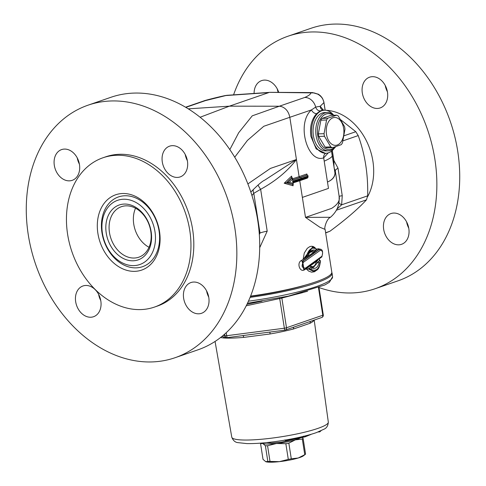 <?xml version="1.0" encoding="UTF-8"?>
<svg xmlns="http://www.w3.org/2000/svg" width="486" height="486" viewBox="0 0 486 486"><rect width="100%" height="100%" fill="white"/><g stroke="black" fill="none" stroke-linecap="round" stroke-linejoin="round"><path stroke-width="0.73" d="M149.014 247.289A26.712 20.284 71 0 1 135.533 208.208M88.021 105.189L110.875 97.303A133.553 101.416 71 0 1 133.984 93.087A133.553 101.416 71 0 1 254.676 205.268A133.553 101.416 71 0 1 197.96 349.823L175.1 357.702A133.553 101.416 71 0 1 35.685 264.512A133.553 101.416 71 0 1 88.021 105.189A133.553 101.416 71 0 1 111.124 100.973A133.553 101.416 71 0 1 231.816 213.154A133.553 101.416 71 0 1 175.1 357.702M98.603 294.291A16.257 12.344 -109 0 0 100.754 300.524M77.25 157.907A16.257 12.344 -109 0 0 79.394 164.14M185.227 154.487A16.257 12.344 -109 0 0 187.371 160.714M206.58 290.871A16.257 12.344 -109 0 0 208.731 297.098M185.828 107.382L205.438 100.614L225.844 95.554L268.764 92.589L229.398 106.167L200.098 117.254M234.72 157.209L247.417 140.424L263.789 126.275L289.82 117.296C288.611 111.537 285.683 107.922 281.03 106.446L279.298 106.234L252.24 115.838L238.693 132.727L229.823 149.609M225.844 95.554A11.5 7.169 -93.9 0 1 227.029 95.305A11.5 7.169 -93.9 0 1 227.041 95.305L270.331 92.328L312.541 92.589A11.5 7.387 -89.6 0 1 312.85 92.601M293.89 327.102A2.321 1.312 -104.8 0 0 293.538 328.967L310.104 323.251A50.684 7.551 -8.9 0 0 314.005 320.165M242.8 335.613A2.321 0.978 -94.9 0 1 243.735 337.399L270.058 333.967A50.684 7.551 -8.9 0 0 293.538 328.967M220.523 337.563L223.985 338.025A50.684 7.551 -8.9 0 0 243.735 337.399M305.658 285.021A69.68 10.382 171.1 0 1 250.478 296.424M331.804 272.531A75.591 11.263 171.1 0 1 332.078 273.247A75.591 11.263 171.1 0 1 250.096 297.371M309.576 435.025L305.093 436.841L305.044 435.966M285.543 440.608L285.027 440.103M305.087 436.841L286.187 440.808L285.397 440.043M286.187 440.808L285.507 440.589M303.695 436.847L303.489 436.142M310.208 434.8L311.228 434.284M318.184 431.957L319.758 431.89L318.136 431.975M319.727 431.878L319.721 431.149M321.143 430.639L319.758 431.89M310.827 321.258A2.321 2.09 -117.1 0 0 310.104 323.251M310.062 321.525L297.371 325.899M269.912 332.084L270.058 333.967M269.991 332.047L242.453 335.632M223.481 336.877A2.321 1.865 -87.1 0 1 223.985 338.025M321.75 317.492A2.321 2.321 0 0 0 323.293 314.94A2.321 0.346 171.1 0 1 322.789 315.238A2.321 1.762 71 0 1 321.75 317.492L309.825 321.604M285.057 330.085A2.321 1.762 -109 0 0 285.458 330.006L285.458 330.006A2.321 1.762 -109 0 0 286.497 327.758A2.321 0.346 171.1 0 1 284.365 328.214A2.321 0.395 82.6 0 0 285.003 330.115A2.321 0.395 82.6 0 0 285.057 330.085M279.687 297.967L279.711 298.526A2.321 0.346 -8.9 0 0 281.85 298.07L281.777 297.541M227.387 337.594A2.321 0.395 -97.4 0 1 227.333 337.63A2.321 0.395 -97.4 0 1 226.689 335.723A2.321 0.346 171.1 0 1 224.897 335.777A2.321 2.157 103.2 0 0 227.278 337.612M302.444 292.694L296.108 294.322M262.051 301.138L246.985 304.303M325.663 232.94L329.879 231.275C345.746 219.532 357.945 209.053 366.474 199.837L367.659 195.846C368.181 174.492 365.035 154.408 358.218 135.582L355.807 131.712L340.868 119.872M251.93 195.481L253.801 193.319L260.01 232.97L259.336 234.598M334.313 148.218A21.548 13.651 -91.8 0 1 326.276 153.254A21.548 13.651 -91.8 0 1 311.951 136.311A21.548 13.651 -91.8 0 1 324.915 110.194A21.548 13.651 -91.8 0 1 333.25 114.714M328.506 150.806L325.814 150.891A19.161 12.138 -91.8 0 1 313.421 135.801A19.161 12.138 -91.8 0 1 324.599 112.588L327.291 112.497A19.161 12.138 88.2 0 0 316.113 135.716A19.161 12.138 88.2 0 0 328.506 150.806A19.161 12.138 88.2 0 0 335.729 146.663M336.986 209.065L341.64 204.819A13.936 3.651 11 0 1 338.803 202.419M250.594 296.126A75.488 11.245 -8.9 0 0 331.792 272.099L325.11 229.416L319.806 227.217L305.494 217.376L299.753 180.725L307.468 178.064L307.377 177.499M289.243 182.299L292.305 179.364L292.183 177.742L286.983 182.754L286.461 182.772L291.752 177.73L291.612 176.108L284.189 183.216L286.461 182.772L293.246 184.528L292.924 183.325L289.243 182.299L286.983 182.754L293.246 184.528L293.058 182.104L300.846 179.753A0.929 0.705 71 0 1 300.688 179.784M292.851 182.268L292.924 183.325M292.772 180.282L292.396 177.961L291.491 177.317M307.832 177.317L307.838 176.588L301.265 178.854A0.929 0.705 71 0 1 300.846 179.753L307.978 177.293M292.305 179.364L292.499 180.002M306.994 175.045L306.83 173.982L307.116 175.063L307.875 175.428L307.838 176.588M307.474 177.329L307.468 178.064L307.474 177.329M306.721 174.687L307.116 175.063L299.971 177.524A0.929 0.705 71 0 1 299.115 176.643A75.488 11.245 171.1 0 1 292.536 178.751M284.189 183.216L293.125 185.767L292.669 184.856M326.276 153.254L325.389 153.321L316.179 148.892L310.9 136.353C309.661 126.895 311.544 119.343 316.562 113.7A4.647 3.025 43.9 0 1 311.435 109.915C295.804 123.693 307.887 163.703 323.688 157.841L327.479 182.043C332.193 179.972 334.714 177.159 335.03 173.605A6.968 6.506 9.5 0 1 334.963 173.283C334.684 177.013 332.187 179.935 327.479 182.043L328.475 188.392L302.365 197.401M258.115 184.947A6.968 0.996 -127.9 0 0 260.642 189.303C275.878 180.901 287.809 170.969 296.43 159.511L264.645 180.191M259.706 247.69L267.197 231.154L260.642 189.303L253.801 193.319A6.968 4.429 40.5 0 1 253.461 189.309M315.128 247.66L313.033 246.438L311.259 246.262L309.722 246.657L307.261 248.352L304.297 252.981L303.088 259.481L301.375 260.49C296.405 262.896 299.959 272.846 304.503 269.803L306.162 268.794L308.665 271.091L311.617 272.19L314.533 271.735L316.477 270.295M319.405 260.277L319.369 259.135M320.219 249.148L317.88 248.729L317.237 249.318M317.06 249.415L316.665 249.245L317.06 249.415L316.665 249.245L315.341 250.296L314.8 251.298L317.255 249.367M317.255 249.342L312.711 247.131L304.922 257.993L308.124 256.025M310.086 252.386L311.939 251.809L313.585 252.374L303.088 259.481L306.368 256.444C308.707 249.002 312.14 246.602 316.665 249.245M315.341 250.296C312.285 249.19 309.861 250.885 308.069 255.381L307.899 256.079L308.069 255.381L306.368 256.444M308.221 255.891C308.555 253.492 310.098 251.809 312.844 250.849L314.655 251.323M313.944 251.469L314.624 251.329M314.308 251.335L312.662 250.861M320.323 250.296A0.929 0.753 -133 0 0 319.259 249.506L302.65 261.34A0.929 0.541 60 0 1 303.507 262.203L320.323 250.296C322.625 250.557 323.16 252.532 321.945 256.225A0.929 0.759 46.1 0 1 321.75 256.979M303.677 269.329L302.225 261.353L318.944 249.518L320.098 249.148L318.944 249.518A0.929 0.747 47.2 0 1 317.88 248.729M321.945 256.225L305.518 268.12A0.929 0.553 59.5 0 1 305.378 268.91A0.929 0.553 59.5 0 1 305.165 268.952M305.518 268.12C301.782 267.908 301.107 265.933 303.507 262.203M301.375 260.49A0.929 0.535 60.1 0 0 302.225 261.353L302.65 261.34L303.95 269.335L305.378 268.91L321.775 256.954C323.239 252.003 322.68 249.397 320.098 249.148M312.133 268.072L311.417 267.087L308.452 269.013L310.511 269.129L312.133 268.072C315.523 269.165 317.832 267.47 319.053 262.999L317.801 262.343L313.367 267.543L311.83 267.282M313.367 267.543L310.827 267.045M319.332 259.166L319.624 260.429L320.195 260.447L320.511 261.103L320.304 261.948C319.035 269.353 315.766 271.747 310.511 269.129M308.495 269.013L313.482 271.273M319.053 262.999L320.304 261.948M313.27 271.279L308.452 269.013M313.3 267.549L317.801 262.343M308.002 269.025L306.162 268.794L317.777 260.46M317.546 262.349L316.289 261.699C315.323 265.964 313.336 267.428 310.329 266.103L311.04 267.093L308.051 269.025M304.503 269.803A0.929 0.553 59.4 0 1 304.461 269.268M307.565 256.092L307.486 256.432M304.218 258.102L312.51 247.143M314.278 251.341L313.585 252.374L316.155 250.272M316.562 113.7L320.159 110.905L322.85 110.17L324.915 110.194M325.918 153.284A4.647 3.827 73.5 0 0 323.688 157.841L328.257 152.871M323.463 110.176L320.207 106.252A4.647 4.271 -68.4 0 0 322.819 110.146L322.904 110.176M269.985 92.34L314.12 92.917L317.431 93.962C321.264 96.137 323.421 99.029 323.901 102.637L320.201 106.252L315.687 107.096L311.435 109.915L289.82 117.296L296.43 159.511L270.392 168.435L247.878 183.927M251.323 191.557L250.837 192.085M333.973 166.461L333.876 160.453A6.968 1.039 -8.9 0 0 333.08 160.763M330.462 217.278L305.494 217.376L331.604 208.379C337.642 204.6 340.157 200.603 339.143 196.399L339.137 198.75M367.659 195.846L341.64 204.819L342.247 195.718A13.936 0.753 -4.4 0 0 339.143 196.399L335.261 170.774A13.936 3.426 -13.8 0 1 338.019 168.186L333.876 160.453L332.315 150.466M334.295 168.539L335.261 170.774L335.03 173.21L334.295 168.527M334.702 171.121L334.945 172.907A6.968 4.769 176.1 0 0 335.03 173.21L335.03 173.605M334.945 172.907L332.217 155.751M320.159 110.905A4.647 3.773 64 0 1 315.687 107.096A11.615 9.489 68.5 0 0 304.752 97.461C308.586 95.778 310.645 94.241 310.943 92.856A11.5 7.387 -89.6 0 1 312.51 92.589A11.5 7.387 -89.6 0 1 312.541 92.589M317.431 93.962A11.5 5.607 -57.7 0 1 318.652 94.375A11.5 5.607 -57.7 0 1 318.664 94.381A11.5 5.607 -57.7 0 1 318.846 94.509M325.085 110.201L323.798 101.629L322.431 98.239L320.639 95.955L318.652 94.381L312.51 92.595M372.404 76.679A16.257 12.344 71 0 1 387.099 90.335A16.257 12.344 71 0 1 380.192 107.935A16.257 12.344 71 0 1 363.218 96.586A16.257 12.344 71 0 1 369.591 77.189A16.257 12.344 71 0 1 372.404 76.679M385.246 85.506A16.257 12.344 -109 0 0 387.397 91.733M408.823 228.548A16.257 12.344 71 0 1 401.551 244.318A16.257 12.344 71 0 1 384.578 232.97A16.257 12.344 71 0 1 390.951 213.573A16.257 12.344 71 0 1 408.823 228.548M406.606 221.889A16.257 12.344 -109 0 0 408.75 228.116M254.093 93.44A16.257 12.344 71 0 1 261.614 80.615A16.257 12.344 71 0 1 278.727 92.383M277.269 88.932A16.257 12.344 -109 0 0 278.192 92.376M318.998 287.536A133.553 101.416 -109 0 0 352.016 292.943A133.553 101.416 -109 0 0 375.125 288.727L397.979 280.841A133.553 101.416 -109 0 0 450.315 121.518A133.553 101.416 -109 0 0 310.9 28.322L288.04 36.207A133.553 101.416 -109 0 0 233.578 94.855M375.125 288.727A133.553 101.416 -109 0 0 427.455 129.404A133.553 101.416 -109 0 0 288.04 36.207M359.464 206.884A53.424 40.569 -109 0 0 362.246 204.175M367.61 196.678A53.424 40.569 -109 0 0 366.869 141.784A53.424 40.569 -109 0 0 326.179 110.304M159.05 230.905A36.9 28.024 -109 0 0 124.859 195.761A36.9 28.024 -109 0 0 101.963 232.715A36.9 28.024 -109 0 0 136.153 267.859A36.9 28.024 -109 0 0 159.05 230.905M159.511 231.451A39.834 30.247 -109 0 0 108.02 199.217A39.834 30.247 -109 0 0 118.572 266.62A39.834 30.247 -109 0 0 159.511 231.451M116.622 155.283A78.969 59.966 71 0 1 187.985 221.616A78.969 59.966 71 0 1 154.445 307.085A78.969 59.966 71 0 1 72.007 251.979A78.969 59.966 71 0 1 102.953 157.774A78.969 59.966 71 0 1 116.622 155.283M198.713 313.81A16.257 12.344 71 0 1 184.018 300.154A16.257 12.344 71 0 1 190.925 282.554A16.257 12.344 71 0 1 207.899 293.902A16.257 12.344 71 0 1 201.526 313.294A16.257 12.344 71 0 1 198.713 313.81M187.444 161.139A16.257 12.344 71 0 1 180.166 176.91A16.257 12.344 71 0 1 163.199 165.568A16.257 12.344 71 0 1 169.565 146.171A16.257 12.344 71 0 1 187.444 161.139M64.407 149.081A16.257 12.344 71 0 1 79.096 162.737A16.257 12.344 71 0 1 72.195 180.336A16.257 12.344 71 0 1 55.222 168.988A16.257 12.344 71 0 1 61.588 149.597A16.257 12.344 71 0 1 64.407 149.081M75.676 301.751A16.257 12.344 71 0 1 82.948 285.981A16.257 12.344 71 0 1 99.922 297.323A16.257 12.344 71 0 1 93.549 316.72A16.257 12.344 71 0 1 75.676 301.751M102.953 157.774L105.814 156.79A78.969 59.966 71 0 1 119.477 154.293A78.969 59.966 71 0 1 190.84 220.632A78.969 59.966 71 0 1 157.306 306.101L154.445 307.085M126.044 205.845A26.712 20.284 71 0 1 150.18 228.28A26.712 20.284 71 0 1 138.838 257.191A26.712 20.284 71 0 1 134.215 258.036A26.712 20.284 71 0 1 110.079 235.595A26.712 20.284 71 0 1 121.421 206.684A26.712 20.284 71 0 1 126.044 205.845M133.146 260.794A29.032 22.046 -109 0 0 145.928 217.631A29.032 22.046 -109 0 0 107.035 218.864A29.032 22.046 -109 0 0 133.146 260.794M133.899 265.617A33.971 25.794 71 0 1 103.348 216.562A33.971 25.794 71 0 1 148.856 215.116A33.971 25.794 71 0 1 133.899 265.617M326.513 134.379A13.936 8.827 88.2 0 0 341.221 141.736A13.936 8.827 88.2 0 0 337.527 118.153A13.936 8.827 88.2 0 0 326.513 134.379M344.963 129.197L342.448 142.89A16.724 10.595 -91.8 0 1 341.245 144.664L332.394 147.72A16.724 10.595 -91.8 0 1 330.784 146.912L324.454 136.268A16.724 10.595 -91.8 0 1 324.223 134.993A16.724 10.595 -91.8 0 1 324.053 133.693L326.574 119.993A16.724 10.595 -91.8 0 1 327.777 118.22L336.622 115.17A16.724 10.595 -91.8 0 1 338.232 115.972L344.562 126.615A16.724 10.595 -91.8 0 1 344.963 129.197M332.394 147.72L326.683 147.902A16.724 10.595 -91.8 0 1 325.079 147.094L318.743 136.451A16.724 10.595 -91.8 0 1 318.342 133.869L320.863 120.176A16.724 10.595 -91.8 0 1 322.066 118.402L330.911 115.346L336.622 115.17M322.066 118.402L327.777 118.22M320.863 120.176L326.574 119.993M335.17 146.845A18 11.403 -91.8 0 1 317.729 135.442A18 11.403 -91.8 0 1 321.392 117.594A18 11.403 -91.8 0 1 333.256 115.273M333.864 115.255A19.161 12.138 88.2 0 0 327.291 112.497M318.342 133.869L324.053 133.693M318.743 136.451L324.454 136.268M325.079 147.094L330.784 146.912M302.085 437.321L303.124 438.469L305.579 454.137A21.949 3.268 171.1 0 1 305.366 454.313L303.44 455.801A19.744 2.94 171.1 0 1 298.222 458.006A19.744 2.94 171.1 0 1 279.347 461.651A19.744 2.94 171.1 0 1 265.781 461.7L263.023 459.361L260.569 443.7L262.78 443.481A19.744 2.94 171.1 0 1 262.185 443.013M300.463 437.752A19.744 2.94 171.1 0 1 295.379 439.854A19.744 2.94 171.1 0 1 276.51 443.499A19.744 2.94 171.1 0 1 262.78 443.481L265.38 445.759L267.835 461.421L265.623 461.639M276.51 443.499L285.847 443.724L288.295 459.392L279.347 461.651L270.009 461.427L267.561 445.759L276.51 443.499M295.379 439.854L302.31 439.052L304.765 454.714L298.222 458.006L291.29 458.808L288.836 443.147L295.379 439.854M291.29 458.808A21.949 3.268 171.1 0 1 288.295 459.392M270.009 461.427A21.949 3.268 171.1 0 1 267.835 461.421M305.366 454.313A21.949 3.268 171.1 0 1 304.765 454.714M303.124 438.469A21.949 3.268 171.1 0 1 302.31 439.052M288.836 443.147A21.949 3.268 171.1 0 1 285.847 443.724M267.561 445.759A21.949 3.268 171.1 0 1 265.38 445.759M260.569 443.7A21.949 3.268 171.1 0 1 260.782 443.518L261.346 443.08M304.752 97.461L279.298 106.234L229.398 106.167L188.24 108.846M205.438 100.614A11.615 8.055 -107.4 0 0 204.017 100.851A11.615 8.055 -107.4 0 0 203.974 100.863A11.615 8.055 -107.4 0 0 203.664 100.973M314.193 320.098L328.317 422.073A48.855 7.278 171.1 0 1 281.175 436.805A48.855 7.278 171.1 0 1 231.786 437.193L215.061 341.451M306.162 435.681L305.068 436.112M295.834 438.08A34.84 5.188 171.1 0 1 285.416 440.14L284.96 439.891M286.284 440.784A33.929 5.054 -8.9 0 0 303.671 436.859M305.068 436.1L304.479 436.112M318.476 287.663L322.789 315.238L286.497 327.758L281.85 298.07L307.571 291.254M246.244 305.791L279.711 298.526L284.365 328.214L226.689 335.723L226.221 332.722M224.641 334.155L224.897 335.777L223.214 335.389M247.489 303.258L288.307 296.144L324.873 284.948L329.429 282.257L332.564 276.783A75.524 11.251 171.1 0 1 248.455 301.186M355.807 131.712L344.094 135.752M267.197 231.154A13.936 2.078 171.1 0 0 260.01 232.97L259.232 233.237M329.879 231.275L325.626 232.739M336.452 210.189L366.474 199.837M342.995 140.837L358.218 135.582M342.247 195.718L338.019 168.186M292.578 181.114A77.809 11.591 -8.9 0 0 301.192 178.398L301.265 178.854A77.809 11.591 171.1 0 1 292.651 181.57M307.766 176.132L301.192 178.398A0.929 0.705 -109 0 0 300.33 177.512A76.879 11.451 171.1 0 1 292.718 179.935M307.474 175.051L300.33 177.512M292.706 179.844A76.417 11.385 -8.9 0 0 299.971 177.524M291.867 177.736L291.612 176.108M299.85 180.093A0.929 0.705 -109 0 0 299.753 180.725A75.488 11.245 -8.9 0 1 293.173 182.833M293.125 185.767L292.93 184.546M306.83 173.982L299.115 176.643L296.43 159.511M320.074 260.435L317.844 262.337M319.752 260.441L317.51 262.349M331.495 151.146L332.217 155.745C332.157 157.027 329.484 158.831 324.211 161.164M185.561 107.224L204.017 100.857M227.029 95.311L225.364 95.542C217.825 97.066 203.573 100.778 203.974 100.863M297.475 325.863L285.458 330.006A2.321 2.321 0 0 1 285.003 330.115L267.142 332.442M244.853 335.346L227.333 337.63A2.321 2.321 0 0 1 226.5 337.588L221.865 336.5M267.731 332.363L267.172 332.442M318.986 287.469L323.293 314.94M293.714 439.344L282.044 442.023L271.613 443.05L266.443 442.618M332.564 276.783L332.078 273.247M328.317 422.073C328.099 425.693 326.665 428.069 324.022 429.193L316.398 432.613C307.334 435.735 295.701 438.427 281.503 440.674C267.804 442.77 256.268 443.748 246.888 443.597L238 442.643C235.206 442.4 233.134 440.583 231.786 437.193M307.875 175.428L308.124 177.044M320.511 261.103C319.545 266.522 319.156 270.544 313.446 271.279M312.352 247.143L312.656 247.131M339.143 198.713L339.155 198.416C339.386 205.827 336.446 212.151 330.34 217.37C326.659 218.724 323.846 228.608 325.11 229.416M331.567 151.097L334.739 171.333M251.311 191.575C257.945 184.868 262.428 181.053 264.749 180.136M325.164 110.201L323.949 102.455"/></g></svg>
